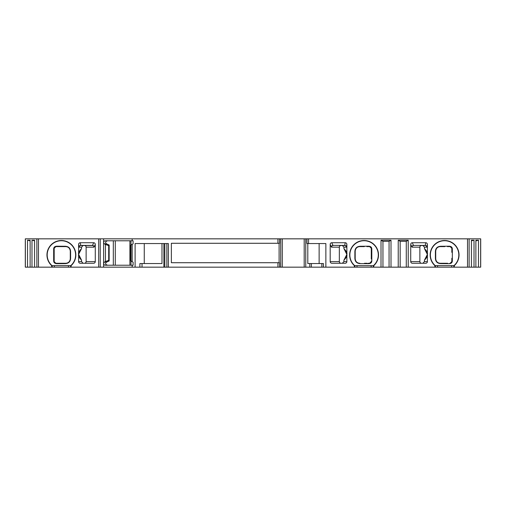 <?xml version="1.0" encoding="UTF-8"?>
<svg xmlns="http://www.w3.org/2000/svg" width="506" height="506" viewBox="0 0 506 506"><rect width="100%" height="100%" fill="white"/><g stroke="black" fill="none" stroke-linecap="round" stroke-linejoin="round"><path stroke-width="0.76" d="M84.439 245.505L80.84 245.505A1.663 1.663 -90 0 0 79.176 247.168L79.1 246.966A1.663 1.562 169.1 0 1 80.758 245.404L92.516 245.404A1.663 1.55 -156.5 0 1 94.16 246.966L93.977 247.168A1.663 1.644 90 0 0 92.332 245.505L84.439 245.505A1.689 1.663 180 0 1 86.128 247.168L86.128 261.608A1.689 1.663 0 0 1 84.439 263.272M83.092 245.505L81.561 247.168L81.561 248.566L78.613 254.322L81.561 260.21C79.164 257.706 78.183 255.846 78.613 254.632L78.613 244.455A1.777 1.663 -100.9 0 1 80.245 242.728L93.68 242.728A1.79 1.663 113.5 0 1 95.273 244.404L95.273 261.608A1.689 1.663 0 0 1 93.591 263.272L80.283 263.272A1.67 1.663 0 0 1 78.613 261.608L81.561 261.608L83.092 263.272M63.383 246.612L65.843 246.612A4.44 4.44 0 0 1 66.647 246.688M55.445 246.662A1.663 1.663 0 0 1 55.843 246.612L65.843 246.612C68.449 246.846 69.929 248.326 70.283 251.058L70.283 258.832C69.929 261.564 68.449 263.044 65.843 263.272L56.387 263.272M54.18 251.602L54.18 248.282A1.663 1.663 0 0 1 54.193 248.079M54.199 248.041A1.663 1.663 0 0 1 54.306 247.643M54.294 262.216A1.663 1.663 0 0 1 54.18 261.608L54.18 248.282L55.843 246.612L60.967 246.612M56.545 263.677C54.623 263.474 53.661 262.494 53.668 260.742L53.668 249.148C53.661 247.377 54.623 246.403 56.545 246.207L65.255 246.264C68.658 246.466 70.435 248.231 70.6 251.558L70.6 258.332C70.435 261.659 68.658 263.417 65.255 263.62L56.545 263.677A1.663 1.075 -90 0 0 55.843 263.272A1.663 1.663 0 0 1 55.483 263.234M54.534 262.633A1.663 1.663 0 0 1 54.294 262.222M65.129 263.272L55.843 263.272L54.18 261.608L54.18 250.856M66.691 263.196A4.44 4.44 0 0 1 66.223 263.259M27.526 267.162L27.526 240.224L30.113 240.224L30.113 267.162L25.3 267.162L25.3 238.838L132.18 238.838L132.18 240.78L133.11 240.78L133.11 243.784L132.18 244.322L132.18 261.678L133.11 262.216L133.11 265.22L105.254 265.22A1.663 1.569 -90 0 1 104.476 262.108L106.602 262.108C104.976 263.563 105.33 264.594 107.67 265.22M113.312 240.78L113.312 265.22M130.984 265.22L130.984 260.988M130.984 245.012L130.984 240.78M333.138 245.505A1.663 1.644 -90 0 0 331.493 247.168L331.31 246.966A1.663 1.55 156.5 0 1 332.954 245.404L344.712 245.404A1.663 1.562 -169.1 0 1 346.376 246.966L346.294 247.168A1.663 1.663 90 0 0 344.63 245.505L341.031 245.505A1.689 1.663 180 0 0 339.343 247.168L339.343 261.608A1.689 1.663 0 0 0 341.031 263.272M330.197 261.608L330.197 244.404A1.79 1.663 -113.5 0 1 331.791 242.728L345.225 242.728A1.777 1.663 100.9 0 1 346.857 244.455L346.857 261.608A1.67 1.663 0 0 1 345.187 263.272L331.885 263.272A1.689 1.663 0 0 1 330.197 261.608L339.343 261.608M413.668 245.505A1.663 1.644 -90 0 0 412.023 247.168L411.84 246.966A1.663 1.55 156.5 0 1 413.484 245.404L425.242 245.404A1.663 1.562 -169.1 0 1 426.9 246.966L426.824 247.168A1.663 1.663 90 0 0 425.16 245.505L421.561 245.505A1.689 1.663 180 0 0 419.872 247.168L419.872 261.608A1.689 1.663 0 0 0 421.561 263.272M410.727 261.608L410.727 244.404A1.79 1.663 -113.5 0 1 412.32 242.728L425.755 242.728A1.777 1.663 100.9 0 1 427.387 244.455L427.387 261.608A1.67 1.663 0 0 1 425.717 263.272L412.409 263.272A1.689 1.663 0 0 1 410.727 261.608L419.872 261.608M369.994 246.656A1.663 1.663 0 0 0 369.627 246.612L371.29 248.282L371.29 258.281M371.29 259.028L371.29 248.952M371.802 249.148L371.802 260.742C371.809 262.506 370.854 263.487 368.925 263.677L360.215 263.62C356.819 263.417 355.035 261.659 354.877 258.332L354.877 251.558C355.035 248.231 356.819 246.466 360.215 246.264L368.925 246.207C370.847 246.416 371.809 247.39 371.802 249.148A1.663 1.202 180 0 1 371.29 248.282A1.663 1.663 0 0 0 371.233 247.826M371.176 247.668A1.663 1.663 0 0 0 370.942 247.257M371.284 261.804A1.663 1.663 0 0 0 371.29 261.608L369.627 263.272A1.663 1.663 0 0 0 369.677 263.272M369.696 263.272L368.14 263.272L369.696 263.272M371.164 262.247A1.663 1.663 0 0 0 371.277 261.849M368.925 246.207A1.663 1.075 90 0 0 369.627 246.612L366.85 246.612M361.486 246.612L360.342 246.612M354.877 251.558A1.663 0.854 0 0 0 355.187 251.058C355.541 248.326 357.021 246.846 359.633 246.612L364.339 246.612M364.503 263.272L367.147 263.272M359.247 246.631A4.44 4.44 0 0 0 358.786 246.694M358.824 263.202A4.44 4.44 0 0 0 359.633 263.272C357.021 263.044 355.541 261.564 355.187 258.832L355.187 251.058L355.187 258.832A1.663 0.854 0 0 0 354.877 258.332M445.033 263.272L440.157 263.272A4.44 4.44 0 0 1 439.353 263.202M440.745 263.62C437.342 263.417 435.565 261.659 435.4 258.332L435.4 251.558C435.565 248.231 437.342 246.466 440.745 246.264L449.454 246.207C451.377 246.416 452.339 247.39 452.332 249.148L452.332 260.742C452.339 262.506 451.377 263.487 449.454 263.677L440.745 263.62A1.663 0.961 -90 0 0 440.157 263.272L447.671 263.272M451.807 261.804A1.663 1.663 0 0 0 451.82 261.608L450.157 263.272A1.663 1.663 0 0 0 450.865 263.114M451.694 262.247A1.663 1.663 0 0 0 451.801 261.849M452.332 260.742A1.663 1.202 180 0 0 451.82 261.608L451.82 258.281M452.332 249.148A1.663 1.202 180 0 1 451.82 248.282L451.82 248.952M450.517 246.656A1.663 1.663 0 0 0 450.157 246.612L451.82 248.282A1.663 1.663 0 0 0 451.706 247.674M451.706 247.668A1.663 1.663 0 0 0 451.466 247.257M449.454 246.207A1.663 1.075 90 0 0 450.157 246.612L447.38 246.612M442.01 246.612L440.871 246.612M439.309 246.694A4.44 4.44 0 0 1 439.777 246.631M440.157 263.272C437.551 263.044 436.071 261.564 435.717 258.832L435.717 251.058C436.071 248.326 437.551 246.846 440.157 246.612L444.863 246.612M342.385 263.272L343.909 261.608L346.857 261.608M346.857 254.632C347.28 255.834 346.3 257.693 343.909 260.21L343.909 261.608M343.909 260.21L346.857 254.455L343.909 248.566C346.306 251.071 347.287 252.93 346.857 254.145M346.294 247.168L343.909 247.168L343.909 248.566M343.909 247.168L342.385 245.505M132.18 238.838L279.502 238.838L279.502 243.278L171.363 243.278L171.363 262.722L279.502 262.722L279.502 267.162L103.616 267.162L103.616 238.838M471.428 267.162L471.428 240.224L474.014 240.224L474.014 267.162L280.722 267.162L280.722 238.838L279.502 238.838M280.722 238.838L480.7 238.838L480.7 267.162L475.887 267.162L475.887 240.224L478.474 240.224L478.474 267.162M38.481 238.838L38.481 267.162L103.616 267.162M38.481 267.162L31.986 267.162L31.986 240.224L34.572 240.224L34.572 267.162M30.113 267.162L31.986 267.162M474.014 267.162L475.887 267.162M280.722 267.162L279.502 267.162M81.561 260.21L81.561 261.608M78.613 254.632L78.613 261.608M78.613 254.145C78.19 252.943 79.176 251.084 81.561 248.566M434.882 267.162L434.882 265.625A14.44 14.44 0 0 1 434.23 244.898A14.44 14.44 0 0 1 454.97 244.898A14.44 14.44 0 0 1 454.318 265.625A14.44 14.44 0 0 1 454.299 265.637L434.901 265.637A14.44 14.44 0 0 1 434.882 265.625L434.901 265.637M454.318 267.162L454.299 265.637M306.978 238.838L306.978 243.557L325.864 243.557L325.864 267.162M354.352 267.162L354.352 265.625A14.44 14.44 0 0 1 353.707 244.898A14.44 14.44 0 0 1 374.44 244.898A14.44 14.44 0 0 1 373.795 265.625A14.44 14.44 0 0 1 373.776 265.637L373.795 267.162M381.012 267.162L381.012 240.224L391.005 240.224L391.005 267.162M398.228 267.162L398.228 240.224L408.222 240.224L408.222 267.162M51.682 267.162L51.682 265.625A14.44 14.44 0 0 1 51.03 244.898A14.44 14.44 0 0 1 71.77 244.898A14.44 14.44 0 0 1 71.118 265.625A14.44 14.44 0 0 1 71.099 265.637L51.701 265.637A14.44 14.44 0 0 1 51.682 265.625L51.701 265.637M71.118 267.162L71.099 265.637M132.18 265.22L132.18 267.162M168.371 267.162L168.371 243.557L135.108 243.557L135.108 267.162M360.215 246.264A1.663 0.961 90 0 1 359.633 246.612M373.301 267.162L373.301 265.675L373.776 265.637M373.301 265.675L354.371 265.637A14.44 14.44 0 0 1 354.352 265.625L354.371 265.637M371.802 260.742A1.663 1.202 180 0 0 371.29 261.608M360.215 263.62A1.663 0.961 -90 0 0 359.633 263.272M368.925 263.677A1.663 1.075 -90 0 1 369.627 263.272M307.8 243.557L307.8 263.55L323.429 263.55L323.429 267.162M319.128 263.55L319.128 243.557M56.545 246.207A1.663 1.075 90 0 1 55.843 246.612L55.843 246.612M65.255 246.264A1.663 0.961 90 0 0 65.843 246.612M53.668 249.148A1.663 1.202 0 0 0 54.18 248.282M53.668 260.742A1.663 1.202 0 0 1 54.18 261.608L54.18 260.021M70.6 258.332A1.663 0.854 180 0 0 70.283 258.832L70.283 251.058A1.663 0.854 180 0 0 70.6 251.558M65.255 263.62A1.663 0.961 -90 0 1 65.843 263.272M55.843 263.272L58.62 263.272M161.99 243.557L161.99 263.55L142.028 263.55L142.028 267.162M139.89 267.162L139.89 263.55L142.028 263.55M144.261 263.55L144.261 243.557M279.103 262.722L279.103 243.278M449.454 263.677A1.663 1.075 -90 0 1 450.157 263.272M451.82 259.028L451.82 261.608M435.495 254.942L435.717 251.058A1.663 0.854 0 0 1 435.4 251.558M440.745 246.264A1.663 0.961 90 0 1 440.157 246.612M435.4 258.332A1.663 0.854 0 0 1 435.717 258.832L435.717 254.942M422.908 263.272L424.439 261.608L427.387 261.608M427.387 254.632C427.81 255.834 426.824 257.693 424.439 260.21L424.439 261.608M424.439 260.21L427.387 254.455L424.439 248.566C426.836 251.071 427.817 252.93 427.387 254.145M426.824 247.168L424.439 247.168L424.439 248.566M424.439 247.168L422.908 245.505M478.474 240.224L475.887 240.856M474.014 240.224L471.428 240.856M34.572 240.856L31.986 240.224M30.113 240.856L27.526 240.224M408.222 240.224L406.28 241.337L406.28 267.162M400.17 267.162L400.17 241.337L406.28 241.337M400.17 241.337L398.228 240.224M391.005 240.224L389.063 241.337L389.063 267.162M382.953 267.162L382.953 241.337L389.063 241.337M382.953 241.337L381.012 240.224M132.18 244.322L131.01 244.993L131.01 261.007L132.18 261.678M132.18 240.78L105.254 240.78A1.663 1.569 -90 0 0 104.476 243.892L105.444 244.487L105.444 261.513L104.476 262.108M131.01 261.007L130.611 260.773L130.611 245.227L131.01 244.993M107.67 240.78C105.33 241.406 104.976 242.437 106.602 243.892L109.157 245.043L108.354 244.853L109.075 245.606L108.695 245.606L108.695 260.394L109.075 260.394L108.354 261.147L109.157 260.957L106.602 262.108M105.444 261.513L108.695 260.394M105.444 244.487L108.695 245.606M109.075 260.394L109.075 245.606M93.977 247.168L86.128 247.168M86.128 261.608L95.273 261.608M95.273 244.404L94.16 246.966M115.292 265.22L115.292 240.78M129.903 265.22L129.903 240.78M339.343 247.168L331.493 247.168M331.31 246.966L330.197 244.404M419.872 247.168L412.023 247.168M411.84 246.966L410.727 244.404M81.561 247.168L79.176 247.168M79.1 246.966L78.613 244.455M467.519 267.162L467.519 238.838M308.546 243.557L308.546 238.838M98.664 267.162L98.664 238.838M277.933 238.838L277.933 243.278M277.933 262.722L277.933 267.162M373.396 265.675A14.219 14.219 0 0 0 374.358 245.132A14.219 14.219 0 0 0 353.789 245.132A14.219 14.219 0 0 0 354.75 265.675M371.518 254.942L371.29 252.336M371.145 267.162L371.145 265.745M357.002 267.162L357.002 265.745M354.845 267.162L354.845 265.675M345.225 242.728L344.712 245.404L332.954 245.404L331.791 242.728M346.857 244.455L346.376 246.966M52.074 265.675A14.219 14.219 0 0 1 51.112 245.132A14.219 14.219 0 0 1 71.681 245.132A14.219 14.219 0 0 1 70.726 265.675M52.169 267.162L52.169 265.675M54.332 267.162L54.332 265.745M68.468 267.162L68.468 265.745M70.631 267.162L70.631 265.675M53.959 254.942L54.18 257.554M163.881 243.557L163.881 267.162M164.823 243.557L164.823 267.162M166.86 267.162L166.86 243.557M282.291 267.162L282.291 238.838M304.188 267.162L304.188 238.838M305.757 267.162L305.757 238.838M309.805 267.162L309.805 263.55M311.373 267.162L311.373 263.55M321.867 267.162L321.867 263.55M435.274 265.675A14.219 14.219 0 0 1 434.319 245.132A14.219 14.219 0 0 1 454.888 245.132A14.219 14.219 0 0 1 453.926 265.675M427.387 244.455L426.9 246.966M425.755 242.728L425.242 245.404L413.484 245.404L412.32 242.728M435.369 267.162L435.369 265.675M437.532 267.162L437.532 265.745M451.668 267.162L451.668 265.745M453.831 267.162L453.831 265.675M480.643 238.838L480.643 267.162M469.125 267.162L469.125 238.838M25.357 267.162L25.357 238.838M36.875 238.838L36.875 267.162M93.68 242.728L92.516 245.404L80.758 245.404L80.245 242.728M100.232 267.162L100.232 238.838M109.157 260.957L109.157 245.043M104.476 243.892L106.602 243.892M362.283 246.612L359.658 246.612M371.29 249.869L371.29 248.288M371.29 250.451L371.29 254.954M63.187 263.272L65.812 263.272M54.18 259.439L54.18 254.935M451.82 249.869L451.82 248.288M451.82 250.451L451.82 252.336M442.813 246.612L440.188 246.612"/></g></svg>
